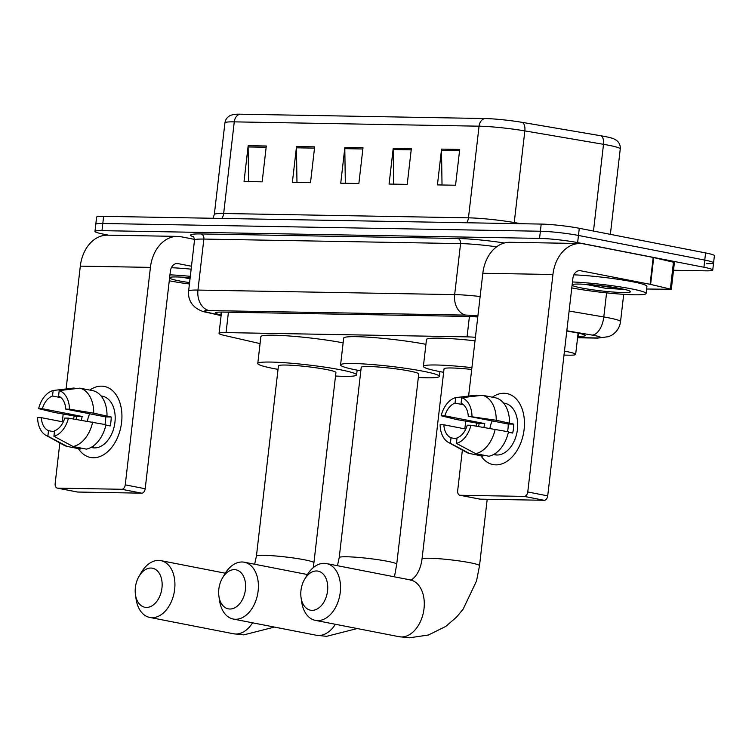 <?xml version="1.0" encoding="UTF-8"?>
<svg xmlns="http://www.w3.org/2000/svg" width="752" height="752" viewBox="0 0 752 752"><rect width="100%" height="100%" fill="white"/><g stroke="black" fill="none" stroke-linecap="round" stroke-linejoin="round"><path stroke-width="1.13" d="M475.424 337.281A27.128 2.369 -173.4 0 0 467.058 336.868L226.061 332.6A27.128 2.369 -173.4 0 0 219.048 333.38A27.128 2.369 -173.4 0 0 224.679 335.505L260.07 343.608M564.009 355.094L568.644 355.17A27.128 2.369 -173.4 0 0 575.656 354.399A27.128 2.369 -173.4 0 0 564.461 351.156M108.702 235.188L103.795 234.229A27.128 2.369 6.6 0 1 94.968 231.428A27.128 2.369 6.6 0 1 101.981 230.657L539.551 238.393A27.128 2.369 6.6 0 1 577.63 242.605L703.928 267.251A27.128 2.369 6.6 0 1 712.746 270.043A27.128 2.369 6.6 0 1 705.733 270.823L673.519 270.25M94.968 231.428L95.795 224.275A27.128 2.369 6.6 0 1 102.808 223.494L540.378 231.24A27.128 2.369 6.6 0 1 578.457 235.451L704.756 260.089A27.128 2.369 6.6 0 1 713.573 262.89A27.128 2.369 6.6 0 1 706.56 263.661M577.743 336.313L578.241 336.323A27.128 2.369 -173.4 0 0 585.253 335.552A27.128 2.369 -173.4 0 0 572.695 332.074L566.782 331.059M477.764 317.006A27.128 2.369 -173.4 0 0 467.396 316.432L222.291 312.099A27.128 2.369 -173.4 0 0 215.288 312.87A27.128 2.369 -173.4 0 0 220.919 315.003L221.173 315.06M713.573 262.89L714.4 255.727A27.128 2.369 6.6 0 0 705.583 252.926L579.284 228.288A27.128 2.369 6.6 0 0 541.205 224.077L103.635 216.341A27.128 2.369 6.6 0 0 96.632 217.112L95.795 224.275A27.128 2.369 6.6 0 1 102.808 223.494L540.378 231.24A27.128 2.369 6.6 0 1 578.457 235.451L704.756 260.089A27.128 2.369 6.6 0 1 713.573 262.89L712.746 270.043M240.048 114.201L484.843 118.534A29.666 2.585 6.6 0 1 522.377 122.397L601.055 135.811A29.666 2.585 6.6 0 1 613.51 138.688L616.339 140.229C619.234 142.448 620.532 145.352 620.259 148.952A36.171 3.149 -173.4 0 0 603.508 144.318L524.84 130.895A36.171 3.149 -173.4 0 0 479.062 126.186L234.267 121.862A9.043 6.73 -89 0 1 240.048 114.201A29.666 2.585 6.6 0 0 233.825 114.436L230.732 115.282C227.405 116.786 225.468 119.324 224.923 122.896L214.32 214.536A36.171 3.149 6.6 0 1 223.664 213.502L468.458 217.836A36.171 3.149 6.6 0 1 514.236 222.536L521.164 223.72M459.707 149.432L455.562 185.227L437.429 184.907L441.574 149.112L459.707 149.432M314.656 146.866L310.51 182.67L292.378 182.351L296.523 146.546L314.656 146.866M266.302 146.01L262.166 181.815L244.033 181.495L248.169 145.691L266.302 146.01M411.353 148.576L407.217 184.381L389.085 184.052L393.221 148.257L411.353 148.576M363.009 147.721L358.864 183.526L340.731 183.197L344.877 147.401L363.009 147.721M345.328 183.281L344.811 148.661A7.238 5.377 -89 0 1 344.877 147.401M393.672 184.137L393.164 149.516A7.238 5.377 -89 0 1 393.221 148.257M248.621 181.57L248.113 146.95A7.238 5.377 -89 0 1 248.169 145.691M296.974 182.426L296.457 147.806A7.238 5.377 -89 0 1 296.523 146.546M442.026 184.992L441.509 150.372A7.238 5.377 -89 0 1 441.574 149.112M189.438 284.012A45.214 3.939 6.6 0 1 169.256 280.806M189.598 282.602A29.478 2.566 6.6 0 1 178.957 280.844A29.478 2.566 6.6 0 1 169.567 278.146M169.642 277.507A29.478 2.566 6.6 0 1 190.162 277.732M182.435 277.168L190.021 278.898M169.952 274.837A45.214 3.939 6.6 0 1 190.322 276.332M171.381 267.703A45.214 3.939 6.6 0 1 191.149 269.169M184.541 277.3L190.059 278.616M93.267 457.742A36.171 23.97 101 0 1 78.387 448.624A36.171 23.97 101 0 0 90.484 457.451A36.171 23.97 101 0 0 93.267 457.742A36.171 23.97 101 0 0 121.589 422.38A36.171 23.97 101 0 0 101.548 386.152A36.171 23.97 101 0 1 104.34 386.443A36.171 23.97 101 0 1 121.307 424.466A36.171 23.97 101 0 1 93.267 457.742M73.593 418.977A36.171 23.97 101 0 1 74.185 415.903A36.171 23.97 101 0 0 73.593 418.977M89.808 390.081A36.171 23.97 101 0 1 101.548 386.152A36.171 23.97 101 0 0 89.808 390.081M194.533 239.39L181.147 236.777A36.171 26.903 91 0 0 177.651 236.401A36.171 26.903 91 0 0 150.419 267.383L125.255 484.861L145.202 488.744L170.366 271.275A9.043 6.73 -89 0 1 177.171 263.529A9.043 6.73 -89 0 1 178.045 263.623L191.487 266.246M177.651 236.401L107.536 235.169A36.171 26.903 91 0 0 80.314 266.142L66.101 388.953M63.177 414.192L62.303 421.75M59.85 442.956L55.15 483.621A4.521 2.999 -79 0 0 57.302 488.104A4.521 2.999 -79 0 0 57.65 488.142L77.597 492.034A4.521 2.999 101 0 1 77.249 491.996A4.521 2.999 101 0 1 76.911 491.902M145.202 488.744A4.521 2.999 101 0 1 141.658 493.171L121.721 489.279L57.65 488.142M121.721 489.279A4.521 2.999 -79 0 0 125.255 484.861M141.658 493.171L77.597 492.034M54.435 431.817L48.513 430.67A18.086 11.985 101 0 1 41.313 417.661L63.262 421.938M76.46 388.549L73.837 388.032L53.157 390.504L52.518 396.003A18.086 11.985 101 0 0 42.356 408.712L82.231 416.486A18.086 11.985 -79 0 0 81.423 420.265M52.518 396.003L61.015 397.667M87.429 421.242A18.086 11.985 101 0 1 89.685 413.788M92.43 446.585L93.483 446.791A26.226 17.381 101 0 1 91.612 447.083M101.059 395.937L102.432 396.21A26.226 17.381 101 0 1 114.736 423.771A26.226 17.381 101 0 1 94.404 447.901A26.226 17.381 101 0 1 92.393 447.694L91.02 447.421M105.882 425.115L110.168 425.952A26.226 17.381 101 0 0 111.202 417.003L93.709 413.158L69.475 409.191L65.762 409.126L105.647 416.899A18.086 11.985 -79 0 1 104.96 424.504M42.356 408.712L38.634 408.646L54.285 412.453L76.676 416.392A26.226 17.381 101 0 0 76.093 419.39M65.762 409.126A18.086 11.985 101 0 0 58.562 396.116L59.201 390.608L79.881 388.145L93.173 390.739A29.845 19.778 101 0 1 107.01 415.743M105.976 424.701A29.845 19.778 101 0 1 86.414 449.123L73.123 446.528L53.918 436.273L54.558 430.774A18.086 11.985 101 0 0 64.728 418.074L68.441 418.14L105.976 424.701M79.881 388.145A29.845 19.778 101 0 1 93.709 413.158M92.675 422.107A29.845 19.778 101 0 1 73.123 446.528M38.634 408.646A23.509 15.585 101 0 1 53.157 390.504M59.201 390.608A23.509 15.585 101 0 1 69.475 409.191M68.441 418.14A23.509 15.585 101 0 1 53.918 436.273M48.513 430.67L47.874 436.169L67.078 446.415L80.379 449.01L80.492 447.966M67.078 446.415A29.845 19.778 101 0 1 63.882 445.156L45.975 435.352A23.509 15.585 101 0 1 37.6 417.595L41.313 417.661M47.874 436.169A23.509 15.585 101 0 1 45.975 435.352M82.231 416.486L76.676 416.392M111.202 417.003L105.647 416.899M229.858 609.017A19.9 13.188 -79 0 0 245.434 589.568A19.9 13.188 -79 0 0 234.408 569.64A19.9 13.188 -79 0 0 222.46 578.006A19.9 13.188 -79 0 0 218.907 596.195A19.9 13.188 -79 0 0 229.858 609.017M222.46 578.006L224.707 574.152A28.943 19.176 101 0 1 242.097 561.988A28.943 19.176 101 0 1 244.325 562.223A28.943 19.176 101 0 1 257.898 592.642A28.943 19.176 101 0 1 235.47 619.272A28.943 19.176 101 0 1 233.242 619.037A28.943 19.176 101 0 1 219.546 600.613L218.907 596.195M418.732 373.988A28.943 2.519 -173.4 0 0 409.323 370.999A28.943 2.519 -173.4 0 0 378.482 367.014A28.943 2.519 -173.4 0 0 361.233 367.333L339.218 557.599A28.943 2.519 -173.4 0 1 346.7 556.771A28.943 2.519 -173.4 0 1 387.308 561.265A28.943 2.519 -173.4 0 1 396.718 564.254L418.732 373.988M360.828 370.839A49.735 4.333 6.6 0 1 356.739 370.069A49.735 4.333 6.6 0 1 340.571 364.946A49.735 4.333 6.6 0 1 370.219 364.391A49.735 4.333 6.6 0 1 423.226 371.253A49.735 4.333 6.6 0 1 439.394 376.376A49.735 4.333 6.6 0 1 418.328 377.485M340.571 364.946L343.683 338.099A49.735 4.333 6.6 0 1 373.077 337.526A49.735 4.333 6.6 0 1 425.923 344.322M146.386 607.428A19.9 13.188 -79 0 0 161.962 587.97A19.9 13.188 -79 0 0 150.945 568.051A19.9 13.188 -79 0 0 138.988 576.408A19.9 13.188 -79 0 0 135.445 594.597A19.9 13.188 -79 0 0 146.386 607.428M138.988 576.408L141.235 572.554A28.943 19.176 101 0 1 158.625 560.4A28.943 19.176 101 0 1 160.853 560.635A28.943 19.176 101 0 1 174.426 591.044A28.943 19.176 101 0 1 151.998 617.674A28.943 19.176 101 0 1 149.77 617.439A28.943 19.176 101 0 1 136.074 599.015L135.445 594.597M335.928 372.522A28.943 2.519 -173.4 0 0 326.518 369.542A28.943 2.519 -173.4 0 0 295.686 365.547A28.943 2.519 -173.4 0 0 278.437 365.867L256.423 556.132A28.943 2.519 -173.4 0 1 263.896 555.314A28.943 2.519 -173.4 0 1 304.504 559.808A28.943 2.519 -173.4 0 1 313.913 562.787L335.928 372.522M278.033 369.373A49.735 4.333 6.6 0 1 273.944 368.612A49.735 4.333 6.6 0 1 257.776 363.479A49.735 4.333 6.6 0 1 287.424 362.925A49.735 4.333 6.6 0 1 340.421 369.787A49.735 4.333 6.6 0 1 356.589 374.91A49.735 4.333 6.6 0 1 335.524 376.028M257.776 363.479L260.878 336.633A49.735 4.333 6.6 0 1 290.281 336.059A49.735 4.333 6.6 0 1 343.128 342.856M311.986 610.351A19.9 13.188 -79 0 0 327.562 590.903A19.9 13.188 -79 0 0 316.545 570.975A19.9 13.188 -79 0 0 304.588 579.341A19.9 13.188 -79 0 0 301.044 597.53A19.9 13.188 -79 0 0 311.986 610.351M304.588 579.341L306.844 575.487A28.943 19.176 101 0 1 324.225 563.323A28.943 19.176 101 0 1 326.462 563.558A28.943 19.176 101 0 1 340.026 593.977A28.943 19.176 101 0 1 317.598 620.597A28.943 19.176 101 0 1 315.37 620.372A28.943 19.176 101 0 1 301.674 601.938L301.044 597.53M443.633 372.306A49.735 4.333 6.6 0 1 439.544 371.535A49.735 4.333 6.6 0 1 423.376 366.412A49.735 4.333 6.6 0 1 471.908 367.662M471.701 369.467A28.943 2.519 -173.4 0 0 444.037 368.8L422.022 559.065A28.943 2.519 -173.4 0 1 429.495 558.238A28.943 2.519 -173.4 0 1 470.103 562.731A28.943 2.519 -173.4 0 1 479.513 565.72L487.202 499.281M423.376 366.412L426.478 339.556A49.735 4.333 6.6 0 1 475.01 340.816M495.784 464.868A36.171 23.97 101 0 1 480.904 455.74A36.171 23.97 101 0 0 493.002 464.567L493.002 464.567A36.171 23.97 101 0 0 495.784 464.868A36.171 23.97 101 0 0 524.106 429.495A36.171 23.97 101 0 0 504.075 393.268A36.171 23.97 101 0 1 506.857 393.559A36.171 23.97 101 0 1 523.824 431.582A36.171 23.97 101 0 1 495.784 464.868M476.11 426.093A36.171 23.97 101 0 1 476.702 423.019A36.171 23.97 101 0 0 476.11 426.093M492.325 397.197A36.171 23.97 101 0 1 504.075 393.268A36.171 23.97 101 0 0 492.325 397.197M650.602 284.416L650.066 284.303L653.178 257.457L653.704 257.569L650.602 284.416L671.32 289.294L646.617 289.012M653.178 257.457L583.665 243.892A36.171 26.903 91 0 0 580.168 243.526A36.171 26.903 91 0 0 552.936 274.499L527.772 491.977L547.719 495.869L572.883 278.39A9.043 6.73 -89 0 1 579.689 270.645A9.043 6.73 -89 0 1 580.563 270.739L650.066 284.303M653.704 257.569L674.422 262.448L671.32 289.294M580.168 243.526L510.063 242.285A36.171 26.903 91 0 0 482.831 273.267L468.618 396.069M465.704 421.308L464.83 428.866M462.377 450.072L457.667 490.736A4.521 2.999 -79 0 0 459.82 495.23A4.521 2.999 -79 0 0 460.168 495.267L480.114 499.149A4.521 2.999 101 0 1 479.767 499.121A4.521 2.999 101 0 1 479.428 499.018M547.719 495.869A4.521 2.999 101 0 1 544.175 500.287L524.238 496.395L460.168 495.267M524.238 496.395A4.521 2.999 -79 0 0 527.772 491.977M544.175 500.287L480.114 499.149M456.953 438.942L451.031 437.786A18.086 11.985 101 0 1 443.84 424.777L465.779 429.054M478.977 395.665L476.354 395.148L455.674 397.62L455.045 403.119A18.086 11.985 101 0 0 444.874 415.828L484.758 423.611A18.086 11.985 -79 0 0 483.94 427.38M455.045 403.119L463.533 404.783M489.947 428.358A18.086 11.985 101 0 1 492.203 420.904M494.948 453.7L496 453.907A26.226 17.381 101 0 1 494.13 454.199M503.577 403.053L504.949 403.326A26.226 17.381 101 0 1 517.254 430.887A26.226 17.381 101 0 1 496.922 455.016A26.226 17.381 101 0 1 494.91 454.81L493.538 454.537M508.399 432.231L512.685 433.067A26.226 17.381 101 0 0 513.719 424.119L496.226 420.274L468.28 416.241L508.164 424.025A18.086 11.985 -79 0 1 507.478 431.62M444.874 415.828L441.151 415.762L456.802 419.578L479.193 423.508A26.226 17.381 101 0 0 478.61 426.506M468.28 416.241A18.086 11.985 101 0 0 461.079 403.232L461.719 397.723L482.399 395.261L495.69 397.855A29.845 19.778 101 0 1 509.527 422.868M508.493 431.817A29.845 19.778 101 0 1 488.941 456.238L475.64 453.644L456.436 443.398L457.075 437.89A18.086 11.985 101 0 0 467.246 425.19L470.959 425.256L508.493 431.817M482.399 395.261A29.845 19.778 101 0 1 496.226 420.274M495.192 429.223A29.845 19.778 101 0 1 475.64 453.644M441.151 415.762A23.509 15.585 101 0 1 455.674 397.62M461.719 397.723A23.509 15.585 101 0 1 471.993 416.307M470.959 425.256A23.509 15.585 101 0 1 456.436 443.398M451.031 437.786L450.392 443.285L469.596 453.541L482.897 456.126L483.019 455.082M469.596 453.541A29.845 19.778 101 0 1 466.4 452.272L448.493 442.467A23.509 15.585 101 0 1 440.117 424.711L443.84 424.777M450.392 443.285A23.509 15.585 101 0 1 448.493 442.467M484.758 423.611L479.193 423.508M513.719 424.119L508.164 424.025M572.469 281.953A45.214 3.939 6.6 0 1 631.398 288.843A45.214 3.939 6.6 0 1 646.1 293.506A45.214 3.939 6.6 0 1 619.639 294.041A45.214 3.939 6.6 0 1 571.774 287.931M573.898 274.828A45.214 3.939 6.6 0 1 632.225 281.68A45.214 3.939 6.6 0 1 646.927 286.343L646.1 293.506M572.159 284.623A29.478 2.566 6.6 0 1 591.166 284.726A29.478 2.566 6.6 0 1 620.889 288.655A29.478 2.566 6.6 0 1 630.383 291.456A29.478 2.566 6.6 0 1 614.055 292.105A29.478 2.566 6.6 0 1 581.475 287.96A29.478 2.566 6.6 0 1 572.084 285.262M584.511 284.171L605.529 288.279L622.919 289.341L619.084 288.317M587.058 284.416L605.529 288.279M597.361 285.299L622.919 289.341M228.42 312.212L226.061 332.6M469.417 316.489L467.058 336.868M577.592 337.61L595.828 337.93A18.086 1.579 -173.4 0 0 594.625 335.552A18.086 1.579 -173.4 0 0 592.134 335.091L566.82 330.777M569.104 311.037L603.8 316.959A36.171 3.149 6.6 0 1 608.782 317.861A36.171 3.149 6.6 0 1 620.541 321.593L623.699 294.323M606.582 292.866L603.8 316.959A18.086 9.466 99.7 0 1 592.134 335.091M193.414 236.795A40.693 3.544 6.6 0 1 201.057 233.947L457.761 238.478A40.693 3.544 6.6 0 1 504.395 242.99M101.981 230.657L103.635 216.341M703.928 267.251L705.583 252.926M577.63 242.605L579.284 228.288M539.551 238.393L541.205 224.077M194.514 240.095L188.611 291.109A36.171 3.149 6.6 0 1 197.955 290.075L203.858 239.07A36.171 3.149 -173.4 0 0 194.514 240.095C194.063 237.538 193.565 236.316 193.001 236.448M477.887 315.972A18.086 1.579 -173.4 0 0 465.892 315.107L209.178 310.567A18.086 13.451 -89 0 1 197.955 290.075L454.669 294.615L460.572 243.601L203.858 239.07A4.521 3.365 91 0 0 201.057 233.947M465.892 315.107A18.086 13.451 -89 0 1 454.669 294.615A36.171 3.149 6.6 0 1 480.143 296.504M496.621 246.816A36.171 3.149 -173.4 0 0 460.572 243.601A4.521 3.365 91 0 0 457.761 238.478M209.178 310.567A18.086 1.579 -173.4 0 0 208.266 312.503L221.126 315.445M208.266 312.503A18.086 14.138 102.9 0 1 206.292 312.24L221.107 315.624M577.583 337.761L597.586 338.118A18.086 13.451 -89 0 1 595.828 337.93M221.257 312.089L220.919 315.003M578.608 333.192L578.241 336.323M484.843 118.534A9.043 6.73 91 0 0 479.062 126.186L468.458 217.836A9.043 6.73 -89 0 1 466.644 222.761M522.377 122.397A9.043 4.738 99.7 0 1 524.84 130.895L514.236 222.536A9.043 4.738 -80.3 0 0 514.142 223.598M221.849 218.428A9.043 6.73 -89 0 0 223.664 213.502L234.267 121.862A36.171 3.149 -173.4 0 0 224.923 122.896M601.055 135.811A9.043 4.738 99.7 0 1 603.508 144.318L593.478 231.061M362.859 148.981L344.811 148.661M314.505 148.125L296.457 147.806M266.161 147.27L248.113 146.95M411.212 149.836L393.164 149.516M459.557 150.691L441.509 150.372M150.419 267.383L80.314 266.142M178.045 263.623L176.288 263.595M357.247 628.54L326.612 636.333L316.329 635.243A28.943 19.176 -79 0 0 318.557 635.478A28.943 19.176 -79 0 0 335.373 624.273M274.442 627.074L243.817 634.867L233.524 633.776A28.943 19.176 -79 0 0 235.761 634.011A28.943 19.176 -79 0 0 252.569 622.806M479.513 565.72L476.533 580.986L463.11 609.205L456.671 616.988L445.804 626.397L428.424 635.017L409.417 637.799L399.133 636.709A28.943 19.176 -79 0 0 401.361 636.944A28.943 19.176 -79 0 0 423.79 610.314A28.943 19.176 -79 0 0 410.216 579.905L326.462 563.558M552.936 274.499L482.831 273.267M580.563 270.739L578.805 270.711M670.38 288.947L673.482 262.091M221.511 312.089L219.048 333.38M578.119 333.089L575.656 354.399M188.611 291.109C188.103 296.241 189.466 300.828 192.681 304.851L195.191 307.352C199.177 310.209 202.88 311.836 206.292 312.24M597.586 338.118L608.744 336.642L611.987 335.044C616.884 331.867 619.733 327.383 620.541 321.593M620.259 148.952L610.37 234.351M214.32 214.536L212.966 218.268M57.302 488.104L77.249 491.996M337.451 565.701L339.218 557.599M307.418 574.537L244.325 562.223M439.394 376.376L439.939 371.62M316.329 635.243L233.242 619.037M394.443 576.822L396.718 564.254M254.646 564.244L256.423 556.132M225.28 573.203L160.853 560.635M356.589 374.91L357.144 370.153M233.524 633.776L149.77 617.439M313.217 567.704L313.913 562.787M410.216 579.905L410.432 579.924C409.107 581.315 419.541 577.508 422.022 559.065M399.133 636.709L315.37 620.372M459.82 495.23L479.767 499.121"/></g></svg>
